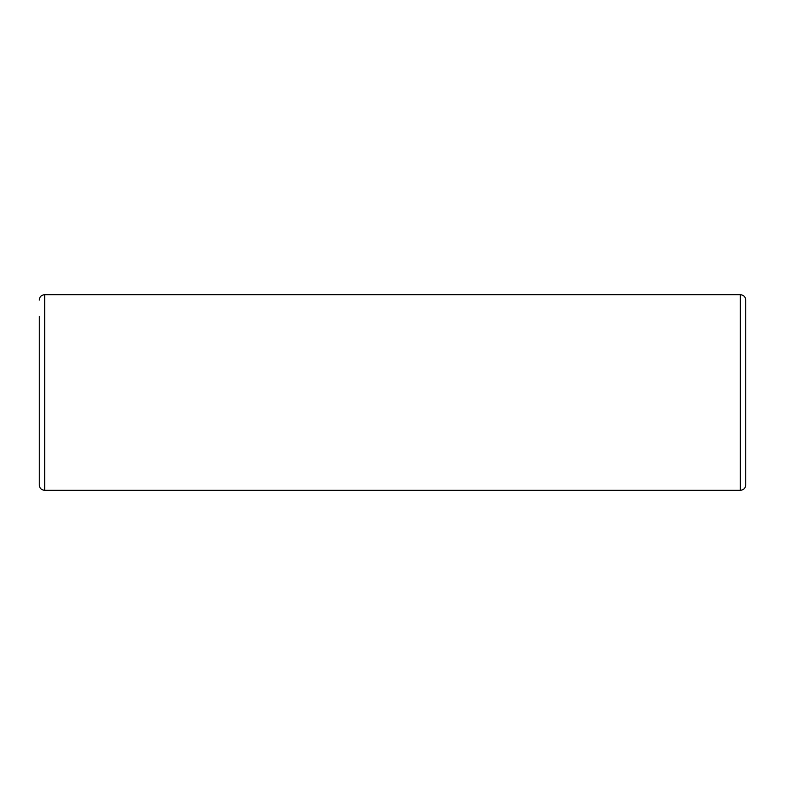 <?xml version="1.0" encoding="UTF-8"?>
<svg xmlns="http://www.w3.org/2000/svg" width="785" height="785" viewBox="0 0 785 785"><rect width="100%" height="100%" fill="white"/><g stroke="black" fill="none" stroke-linecap="round" stroke-linejoin="round"><path stroke-width="1.18" d="M39.25 316.414L39.25 484.885C39.574 488.191 41.379 489.997 44.686 490.321L44.686 294.679C41.379 295.003 39.574 296.808 39.25 300.115M745.75 484.885L745.75 300.115C745.426 296.808 743.621 295.003 740.314 294.679L740.314 490.321C743.621 489.997 745.426 488.191 745.75 484.885M44.686 490.321L740.314 490.321M44.686 294.679L740.314 294.679"/></g></svg>
